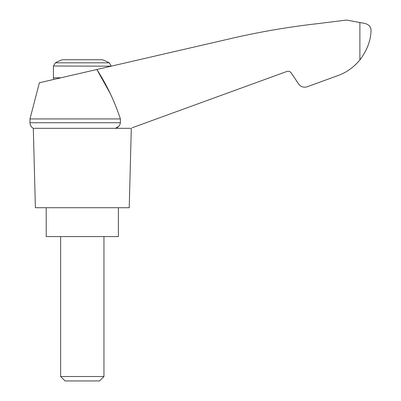 <?xml version="1.0" encoding="UTF-8"?>
<svg xmlns="http://www.w3.org/2000/svg" width="401" height="401" viewBox="0 0 401 401"><rect width="100%" height="100%" fill="white"/><g stroke="black" fill="none" stroke-linecap="round" stroke-linejoin="round"><path stroke-width="0.6" d="M29.975 118.937L29.975 122.746L120.395 122.746L120.395 118.937L29.975 118.937L39.373 82.766L96.841 69.498L110.049 93.212M120.395 118.937C114.646 101.393 106.791 84.912 96.841 69.498L233.883 37.859C261.527 31.569 289.437 26.837 317.612 23.659L346.484 20.05L362.364 22.972C368.278 23.739 371.166 26.371 371.025 30.877C370.745 40.661 367.03 50.341 359.882 59.924L360.644 58.957L359.882 59.924C353.426 67.799 345.351 73.293 335.657 76.406L307.131 86.786C303.687 87.794 300.87 86.882 298.68 84.045L291.116 72.832C290.018 71.413 288.61 70.957 286.89 71.458L132.089 127.799M120.395 122.746C119.934 125.563 118.295 127.423 115.483 128.32L118.806 126.275M335.657 76.406L314.83 83.989M354.945 65.218L356.975 63.218M55.358 62.812L109.252 62.812A57.744 57.744 0 0 0 102.4 59.749L62.21 59.749A57.744 57.744 0 0 0 55.358 62.812L53.433 66.005L111.177 66.19M60.651 376.524L65.077 380.95L99.533 380.95L103.959 376.524L60.651 376.524L60.651 236.59M46.215 207.718L46.215 236.59L118.395 236.59L118.395 207.718M130.666 128.32L33.308 128.32L35.388 207.718L129.222 207.718L131.302 128.32M359.882 22.436L359.882 59.924M60.917 77.794L53.433 77.794L53.433 66.005M53.824 79.433L53.433 77.794M109.252 62.812L111.177 66.005M103.959 376.524L103.959 236.59M29.975 122.746L30.015 123.388C30.321 125.563 31.418 127.207 33.308 128.32"/></g></svg>
